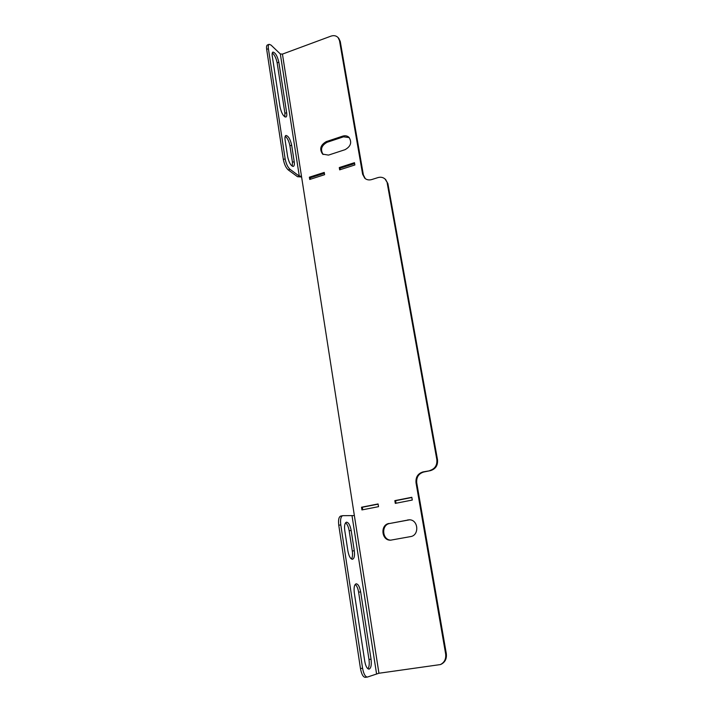 <?xml version="1.0" encoding="UTF-8"?>
<svg xmlns="http://www.w3.org/2000/svg" width="713" height="713" viewBox="0 0 713 713"><rect width="100%" height="100%" fill="white"/><g stroke="black" fill="none" stroke-linecap="round" stroke-linejoin="round"><path stroke-width="1.07" d="M301.599 177.002L297.526 176.699L288.239 169.899C285.922 167.787 284.291 164.311 283.346 159.471L266.671 49.366C266.323 46.871 266.582 45.4 267.437 44.964L267.473 44.946M272.304 52.914C274.558 54.848 276.172 58.154 277.143 62.842L284.915 113.314L284.817 116.879M285.227 136.236C287.419 137.983 288.979 141.174 289.915 145.8L292.446 162.27L292.285 166.227M286.644 112.707C286.991 115.185 286.733 116.638 285.877 117.066C283.444 116.602 281.51 113.287 280.075 107.137L272.268 56.051C271.947 53.787 272.179 52.459 272.945 52.067C275.405 52.619 277.375 55.997 278.845 62.209L286.644 112.707L284.915 113.314M283.346 159.471L285.147 158.874L268.4 48.716L266.671 49.366M285.147 158.874C286.091 163.714 287.713 167.19 290.031 169.311L288.239 169.899M267.437 44.964L269.157 44.313L271.029 45.079L280.325 53.956L299.291 176.129L290.031 169.311M269.157 44.313C268.311 44.75 268.052 46.22 268.4 48.716M294.211 161.682C294.585 164.373 294.291 165.951 293.346 166.414C290.94 166.004 289.041 162.769 287.642 156.7L285.102 140.024C284.745 137.422 285.022 135.898 285.931 135.452C288.355 135.898 290.271 139.142 291.67 145.202L294.211 161.682L292.446 162.27M299.291 176.129L301.474 176.182L354.37 515.588L342.695 515.677C340.805 516.515 340.163 519.581 340.787 524.875L362.578 668.233C363.63 673.892 365.234 676.842 367.382 677.065L378.942 673.25L440.393 664.569C444.449 662.502 446.195 658.955 445.643 653.937L416.018 482.763C415.572 477.14 417.889 473.53 422.978 471.917L423.682 472.033C418.602 473.637 416.285 477.247 416.731 482.844L416.018 482.763M385.59 179.498L387.89 183.597L385.065 179.025C383.068 177.296 380.697 176.824 377.943 177.599L371.714 179.56C369.058 180.318 366.758 179.89 364.815 178.277L362.623 174.257L339.486 40.57L338.122 37.62C336.26 35.668 333.862 35.178 330.93 36.149L282.446 54.108L280.325 53.956M362.623 174.257L363.38 174.899L340.253 41.425L339.486 40.57M340.306 169.649L340.065 168.223L354.619 163.535M387.89 183.597L437.515 459.76C437.978 465.375 435.652 468.994 430.536 470.625L423.682 472.033M445.643 653.937L446.32 653.669L416.731 482.844M446.32 653.669C446.882 658.678 445.135 662.217 441.089 664.284L440.964 664.329M338.764 38.342L340.253 41.425M363.38 174.899L365.297 178.66M378.113 504.144L362.329 507.255L362.73 509.768M411.838 497.487L395.599 500.695L396.027 503.235M310.431 179.239L310.208 177.822L324.379 173.268M409.592 519.813L389.824 523.467C380.902 524.706 382.088 540.374 391.125 540.142M323.141 154.498C320.119 149.543 321.438 145.47 327.08 142.288L343.523 136.825L349.254 137.6M354.477 162.68L354.869 164.97L339.655 169.854L339.281 167.573L354.477 162.68M324.246 172.412L324.611 174.685L309.727 179.462L309.371 177.198L324.246 172.412M430.536 470.625L422.978 471.917M429.841 470.509C434.966 468.878 437.301 465.25 436.837 459.627L437.515 459.76M387.177 182.956L436.837 459.627M378.086 503.948L361.527 507.219L361.946 509.92L378.523 506.667L378.086 503.948M411.811 497.291L394.842 500.642L395.305 503.378L412.274 500.045L411.811 497.291M389.057 523.458C379.922 524.741 381.464 540.846 390.706 540.16L410.545 536.604C419.636 535.383 418.388 519.572 409.271 519.795L389.824 523.467M345.039 149.685L328.497 155.104L322.65 154.124C319.219 149.177 320.431 145.006 326.278 141.602L342.748 136.121C345.163 135.39 347.231 135.782 348.96 137.297C352.142 142.288 350.832 146.423 345.039 149.685M362.329 507.255L361.527 507.219M395.599 500.695L394.842 500.642M310.208 177.822L309.371 177.198M340.065 168.223L339.281 167.573M351.456 559.001C352.507 557.397 352.792 554.75 352.293 551.051L349.174 530.793C348.452 526.738 347.24 524.073 345.555 522.798M367.944 668.794C369.2 666.913 369.548 663.803 368.978 659.454L358.621 592.2C357.935 588.261 356.794 585.667 355.199 584.428M340.787 524.875L338.764 525.267L360.466 668.527L362.578 668.233M338.764 525.267C338.149 519.973 338.791 516.907 340.698 516.069L342.695 515.677M365.573 677.279L365.279 677.35C363.122 677.127 361.518 674.186 360.466 668.527M344.762 530.472L347.908 551.042C348.933 556.318 350.475 559.063 352.534 559.268C354.299 558.466 354.878 555.605 354.29 550.686L351.161 530.419C350.119 525.125 348.559 522.379 346.465 522.174C344.771 522.932 344.201 525.695 344.762 530.472M354.299 592.851L364.744 661.218C365.689 666.29 367.124 668.928 369.049 669.124C371.036 668.197 371.696 664.872 371.045 659.16L360.653 591.861C359.655 586.692 358.158 584 356.144 583.804C354.316 584.624 353.701 587.637 354.299 592.851M282.446 54.108L301.474 176.182M378.942 673.25L354.37 515.588M408.46 519.937L407.72 519.92M327.08 142.288L326.278 141.602M343.523 136.825L342.748 136.121M352.035 515.891L376.544 673.74M358.621 592.2L360.653 591.861M368.978 659.454L371.045 659.16M349.174 530.793L351.161 530.419M352.293 551.051L354.29 550.686M277.143 62.842L278.845 62.209M289.915 145.8L291.67 145.202M365.279 677.35L367.382 677.065M441.089 664.284L440.393 664.569M338.898 38.484L338.122 37.62M385.065 179.025L385.786 179.667"/></g></svg>
